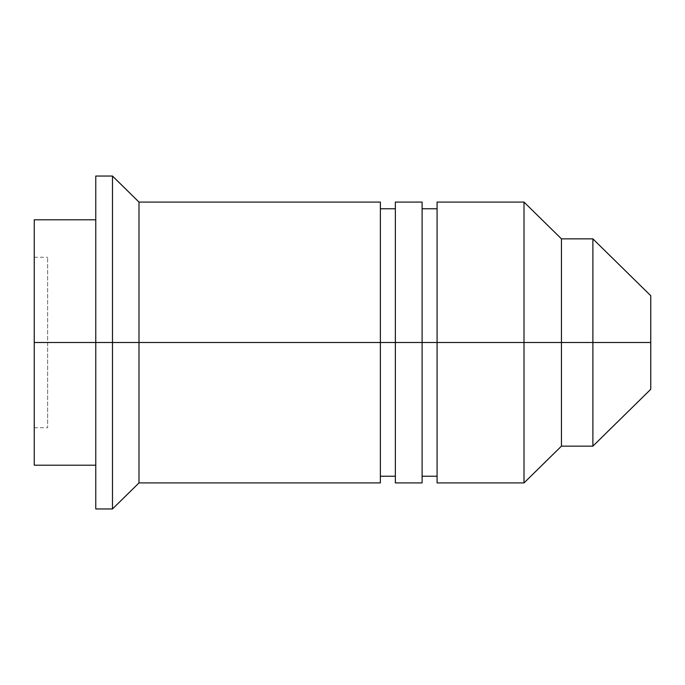 <?xml version="1.0" encoding="UTF-8"?>
<svg xmlns="http://www.w3.org/2000/svg" width="685" height="685" viewBox="0 0 685 685"><rect width="100%" height="100%" fill="white"/><g stroke="black" fill="none" stroke-linecap="round" stroke-linejoin="round"><path stroke-width="0.51" stroke-dasharray="3.42 2.57" d="M650.613 342.5L650.75 389.303L650.75 342.5L592.885 342.5L650.75 342.5L650.75 306.46L650.613 342.5M592.885 446.14L592.885 342.5L592.885 446.14M561.452 342.5L592.885 342.5L561.452 342.5L561.452 446.14L561.452 342.5L524.008 342.5L561.452 342.5L561.452 238.859L561.452 342.5M524.008 482.916L524.008 342.5L524.008 482.916M437.081 342.5L524.008 342.5L437.081 342.5L437.081 476.229L437.081 208.771L437.081 342.5L422.106 342.5L437.081 342.5L437.081 202.084L437.081 342.5M422.106 342.5L422.106 482.916L422.106 342.5L395.356 342.5L422.106 342.5L422.106 208.771L422.106 476.229L422.106 202.084L422.106 342.5M395.356 482.916L395.356 208.771L395.356 342.5L380.38 342.5L395.356 342.5L395.356 202.084L395.356 482.916M380.38 342.5L380.38 482.916L380.38 342.5L138.995 342.5L380.38 342.5L380.38 208.771L380.38 476.229L380.38 202.084L380.38 342.5M138.995 482.916L138.995 342.5L138.995 482.916M112.486 342.5L138.995 342.5L112.486 342.5L112.486 508.955L112.486 342.5L95.763 342.5L112.486 342.5L112.486 176.045L112.486 342.5M95.763 508.955L95.763 219.799L95.763 342.5L34.25 342.5L95.763 342.5L95.763 176.045L95.763 508.955M34.25 465.201L34.25 257.243L34.25 342.5L47.625 342.5L34.25 342.5L47.625 342.5L47.625 257.243L47.625 427.757L47.625 342.5L34.25 342.5L34.25 427.757L34.25 219.799L34.25 465.201M47.625 342.5L47.625 427.757L47.625 342.5M138.995 202.084L138.995 342.5L138.995 202.084M524.008 202.084L524.008 342.5L524.008 202.084M592.885 238.859L592.885 342.5L592.885 238.859M650.75 295.697L650.75 378.54L650.75 295.697M34.25 257.243L47.625 257.243M34.25 427.757L47.625 427.757"/><path stroke-width="1.03" d="M437.081 482.916L524.008 482.916L561.452 446.14L592.885 446.14L650.75 389.303L650.75 342.5L592.885 342.5L592.885 446.14L592.885 342.5L561.452 342.5L561.452 446.14L561.452 342.5L524.008 342.5L524.008 482.916L524.008 342.5L437.081 342.5L437.081 482.916L437.081 342.5L395.356 342.5L395.356 482.916L395.356 342.5L138.995 342.5L138.995 482.916L138.995 342.5L112.486 342.5L112.486 508.955L112.486 342.5L95.763 342.5L95.763 508.955L95.763 342.5L34.25 342.5L34.25 465.201L34.25 342.5L112.486 342.5L112.486 176.045L112.486 342.5L138.995 342.5L138.995 202.084L138.995 342.5L380.38 342.5L380.38 202.084L138.995 202.084L112.486 176.045L95.763 176.045L95.763 342.5L95.763 176.045M437.081 202.084L437.081 342.5L524.008 342.5L524.008 202.084L437.081 202.084L437.081 342.5L422.106 342.5L422.106 482.916L422.106 202.084L395.356 202.084L395.356 342.5L422.106 342.5L422.106 202.084M395.356 202.084L395.356 342.5L380.38 342.5L380.38 482.916L380.38 202.084M34.25 219.799L34.25 342.5L34.25 219.799L95.763 219.799M650.75 295.697L592.885 238.859L561.452 238.859L524.008 202.084L524.008 342.5L561.452 342.5L561.452 238.859L561.452 342.5L592.885 342.5L592.885 238.859L592.885 342.5L650.75 342.5L650.75 295.697L650.75 389.303M437.081 476.229L422.106 476.229M422.106 482.916L395.356 482.916M395.356 476.229L380.38 476.229M380.38 482.916L138.995 482.916L112.486 508.955L95.763 508.955M95.763 465.201L34.25 465.201M395.356 208.771L380.38 208.771M437.081 208.771L422.106 208.771"/></g></svg>

